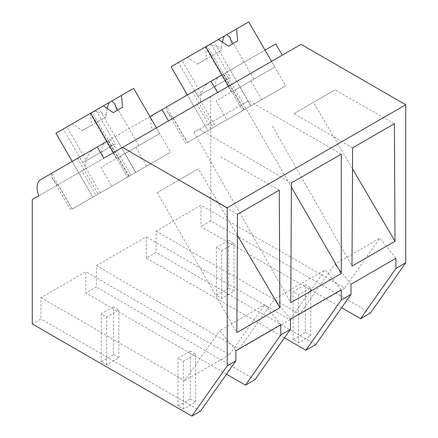 <?xml version="1.0" encoding="UTF-8"?>
<svg xmlns="http://www.w3.org/2000/svg" width="438" height="438" viewBox="0 0 438 438"><rect width="100%" height="100%" fill="white"/><g stroke="black" fill="none" stroke-linecap="round" stroke-linejoin="round"><path stroke-width="0.33" stroke-dasharray="2.19 1.64" d="M370.417 313.028L210.787 220.867L210.787 96.464L217.303 92.703A17.367 10.025 60 0 1 219.197 76.568L275.787 43.899M222.061 74.914L187.327 94.969L207.951 130.688L285.664 85.821L271.555 61.38L301.076 44.337M341.629 307.728L200.982 226.528L200.982 205.258L156.065 231.187L156.065 252.458L146.314 258.091L146.314 236.821L96.431 265.62L96.316 286.956L85.853 293L85.853 271.73L40.937 297.659L40.937 318.93L32.264 323.939M210.787 220.867L200.982 226.528M210.787 96.464L32.264 199.536M243.922 109.922L244.284 109.714L223.659 73.995L223.298 74.197L243.922 109.922L261.787 99.607L226.939 119.727L250.821 105.941L239.964 87.14L274.812 67.019L271.555 61.38L152.583 130.07A17.367 10.025 60 0 1 154.477 113.935L194.773 90.671L215.392 126.39L213.224 127.644L192.6 91.925M244.284 109.714L211.165 128.838L197.051 104.397L152.583 130.07M197.051 104.397L217.303 92.703M129.155 176.18L108.531 140.461L108.17 140.669L128.794 176.388L129.155 176.18L96.037 195.304L81.922 170.864L38.774 195.775M81.922 170.864L103.494 158.414C100.74 150.584 101.37 145.208 105.388 142.279L154.477 113.935M106.932 141.386L72.199 161.441L92.818 197.16L170.535 152.293L156.426 127.852L168.493 120.883L103.494 158.414M108.17 140.669L115.178 136.623L135.802 172.342L146.653 166.079L111.81 186.194L135.692 172.408L124.835 153.607L159.684 133.491L156.426 127.852L103.773 158.249M223.659 73.995L219.197 76.568M209.911 81.933C203.331 86.281 200.139 93.135 200.336 102.497M223.298 74.197L265.039 50.102M395.936 258.294L379.795 238.217L344.657 288.209L200.982 205.258M96.431 265.62L239.219 349.086L289.994 319.773L146.314 236.821M284.454 337.84L146.314 258.091M341.268 289.852L325.133 269.781L289.994 319.773M315.699 344.624L156.065 252.458M156.065 231.187L299.745 314.139L334.884 264.152L379.795 238.217M351.019 284.224L334.884 264.152M299.745 314.139L344.657 288.209M211.165 128.838L187.371 142.569L173.262 118.129M187.371 142.569L213.224 127.644M172.402 118.627L166.856 110.847L166.615 106.927L187.24 142.646M228.57 86.198L242.685 110.639L228.57 86.198M225.471 72.949L246.096 108.668M230.306 70.157L250.93 105.876L285.664 85.821M290.493 319.165L274.517 299.001L325.133 269.781M291.407 182.925L199.443 129.172L194.018 132.303L243.304 103.85L291.385 187.136M194.018 132.303L290.772 302.68M341.268 154.143L248.729 100.713L243.304 103.85M199.443 129.172L248.729 100.713M352.623 147.841L294.018 113.584L335.054 89.894L313.482 102.35L352.508 168.849M394.386 123.73L335.054 89.894M294.018 113.584L313.482 102.35M272.441 126.04L351.988 266.118M239.219 349.086L274.517 299.001M194.773 90.671L187.327 94.969L207.951 130.688L215.392 126.39M254.96 379.686L96.316 286.956M226.501 374.2L85.853 293M280.802 324.761L264.667 304.689L229.528 354.676L85.853 271.73M235.89 350.69L219.756 330.619L264.667 304.689M40.937 297.659L184.617 380.611L219.756 330.619M200.571 411.09L40.937 318.93M237.495 214.308L178.89 180.056L157.313 192.512L198.354 168.816L237.38 235.321M157.313 192.512L236.859 332.584M178.89 180.056L198.354 168.816M279.258 190.196L219.925 156.361M184.617 380.611L229.528 354.676M113.442 152.665L127.557 177.105L113.442 152.665M128.794 176.388L92.818 197.16L72.199 161.436L79.639 157.138L100.264 192.862L92.818 197.16L135.692 172.408M57.274 185.093L51.728 177.313L51.487 173.393L40.668 179.64L79.639 157.138M108.531 140.461L105.388 142.279M94.783 148.4C88.202 152.758 85.01 159.613 85.207 168.969M96.037 195.304L72.243 209.041L58.134 184.601M72.243 209.041L98.096 194.116L77.471 158.392M98.096 194.116L100.264 192.862M55.916 133.24L63.286 128.986L82.749 162.701L111.608 146.04L92.144 112.325L98.895 108.421L135.802 172.342L170.535 152.293M115.178 136.623L149.911 116.568M110.343 139.415L130.967 175.134M171.044 66.768L178.414 62.514L197.877 96.229L226.736 79.568L207.273 45.853L214.023 41.955L250.93 105.876L207.951 130.688L250.821 105.941M210.963 43.723L182.104 60.384L201.568 94.099L230.426 77.438L210.963 43.723L207.273 45.853M178.414 62.514L182.104 60.384M261.787 99.607L250.93 80.806L216.087 100.926L226.939 119.727M239.964 87.14L216.087 100.926M214.023 41.955L248.757 21.9M274.812 67.019L250.93 80.806M233.454 90.896L253.941 79.07L233.454 90.896M237.61 40.871L228.395 46.187M208.833 44.95C213.41 45.169 218.157 46.609 223.073 49.264M206.314 46.406L207.19 50.189L211.795 55.774L197.352 64.112L187.497 57.268M205.57 46.839L206.566 58.796L197.352 64.112M197.877 96.229L201.568 94.099M222.148 41.851L221.004 50.458L211.795 55.774M226.736 79.568L230.426 77.438M221.004 50.458L206.566 58.796M95.834 110.19L66.976 126.856L86.439 160.571L115.298 143.905L95.834 110.19L92.144 112.325M63.286 128.986L66.976 126.856M146.653 166.079L135.802 147.278L100.954 167.393L111.81 186.194M124.835 153.607L100.954 167.393M98.895 108.421L133.628 88.367M159.684 133.491L135.802 147.278M118.326 157.368L138.813 145.536L118.326 157.368M122.481 107.343L113.267 112.659M93.705 111.416C98.282 111.641 103.029 113.075 107.945 115.731M91.186 112.873L92.062 116.656L96.667 122.246L82.224 130.579L72.369 123.74M90.442 113.305L91.438 125.263L82.224 130.579M82.749 162.701L86.439 160.571M107.02 108.323L105.876 116.924L96.667 122.246M111.608 146.04L115.298 143.905M105.876 116.924L91.438 125.263M305.406 332.519L310.777 335.623L298.497 342.713L293.126 339.609L305.406 332.519L305.406 284.662L310.777 287.761L298.497 294.851L293.126 291.752L305.406 284.662M310.777 335.623L310.777 287.761M298.497 342.713L298.497 294.851M293.126 339.609L293.126 291.752M190.278 398.991L195.649 402.089L183.369 409.18L177.998 406.081L190.278 398.991L190.278 351.128L195.649 354.233L183.369 361.323L177.998 358.218L190.278 351.128M195.649 402.089L195.649 354.233M183.369 409.18L183.369 361.323M177.998 406.081L177.998 358.218M228.652 288.204L234.023 291.308L221.743 298.398L216.372 295.294L228.652 288.204L228.652 240.347L234.023 243.451L221.743 250.541L216.372 247.437L228.652 240.347M234.023 291.308L234.023 243.451M221.743 298.398L221.743 250.541M216.372 295.294L216.372 247.437M113.524 354.676L118.895 357.775L106.615 364.865L101.244 361.766L113.524 354.676L113.524 306.819L118.895 309.918L106.615 317.008L101.244 313.909L113.524 306.819M118.895 357.775L118.895 309.918M106.615 364.865L106.615 317.008M101.244 361.766L101.244 313.909M72.111 209.118L51.487 173.393M185.728 143.522L166.862 110.847M70.6 209.988L51.733 177.313M253.941 79.07L229.747 37.164M231.384 92.095L207.19 50.189M138.813 145.536L114.619 103.631M116.256 158.561L92.062 116.656"/><path stroke-width="0.66" d="M282.296 55.177L275.787 43.899L265.039 50.102L271.555 61.38L248.757 21.9L236.613 28.913L237.61 40.871L228.395 46.187L218.54 39.349L205.778 46.713L228.57 86.193L222.061 74.914L211.067 81.26L217.582 92.544M341.629 307.728L360.611 318.689L370.417 313.028L405.736 262.778L405.736 104.764L301.076 44.337L103.773 158.249L97.258 146.965L40.668 179.64A17.367 10.025 60 0 0 38.774 195.775L32.264 199.536L32.264 323.939L191.893 416.1L227.213 365.85L227.213 207.836L122.547 147.409M405.736 104.764L227.213 207.836M290.438 329.343L280.802 334.906L245.483 385.161L254.96 379.686L290.438 329.343L290.493 319.165L341.268 289.852L341.268 300.003L351.019 294.369L351.019 284.224L395.936 258.294L395.936 268.439L405.736 262.778M191.893 416.1L200.571 411.09L235.89 360.841L227.213 365.85M235.89 360.841L235.89 350.69L280.802 324.761L280.802 334.906M279.887 307.744L279.258 190.196L237.495 214.308L236.859 332.584L279.887 307.744L237.38 235.321M291.407 182.925L341.268 154.143L341.268 273.526L290.772 302.68L291.407 182.925M351.988 266.118L352.623 147.841L394.386 123.73L395.016 241.278L351.988 266.118M360.611 318.689L395.936 268.439M351.019 294.369L315.699 344.624L305.943 350.252L284.454 337.84M305.943 350.252L341.268 300.003M211.067 81.26L161.978 109.604L168.493 120.883M291.385 187.136L341.268 273.526M352.508 168.849L395.016 241.278M245.483 385.161L226.501 374.2M72.199 161.436L55.916 133.24L90.65 113.185L113.442 152.665L106.932 141.386L97.258 146.965M161.978 109.604L149.911 116.568L156.426 127.852L133.628 88.367L121.485 95.38L122.481 107.343L113.267 112.659L103.412 105.815L90.65 113.185M187.327 94.969L171.044 66.768L205.778 46.713M236.613 28.913L218.54 39.349M226.906 34.514L229.747 37.164L232.288 43.942M224.387 35.971L222.148 41.851M121.485 95.38L103.412 105.815M111.778 100.986L114.619 103.631L117.154 110.414M109.259 102.437L107.02 108.323"/></g></svg>

